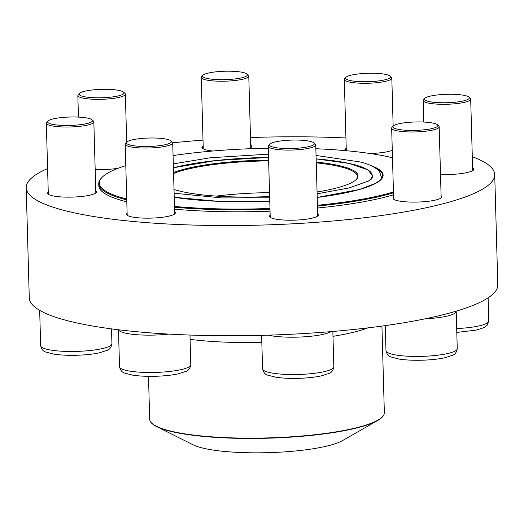 <?xml version="1.0" encoding="UTF-8"?>
<svg xmlns="http://www.w3.org/2000/svg" width="524" height="524" viewBox="0 0 524 524"><rect width="100%" height="100%" fill="white"/><g stroke="black" fill="none" stroke-linecap="round" stroke-linejoin="round"><path stroke-width="0.79" d="M123.559 92.132L124.889 93.351A23.763 4.454 178.4 0 1 125.354 94.182A23.763 4.454 178.4 0 1 124.797 95.178A23.763 4.454 178.4 0 1 99.095 99.344A23.763 4.454 178.4 0 1 77.84 95.512A23.763 4.454 178.4 0 1 78.253 94.654L79.51 93.364A22.447 4.205 -1.6 0 0 101.676 97.759A22.447 4.205 -1.6 0 0 123.559 92.132A22.447 4.205 -1.6 0 0 101.774 89.342A22.447 4.205 -1.6 0 0 79.648 93.239A22.447 4.205 -1.6 0 0 79.51 93.364M246.987 74.022L248.317 75.233A23.763 4.454 178.4 0 1 248.776 76.072A23.763 4.454 178.4 0 1 237.817 80.139A23.763 4.454 178.4 0 1 213.668 80.951A23.763 4.454 178.4 0 1 201.262 77.395A23.763 4.454 178.4 0 1 201.674 76.537L202.939 75.253A22.447 4.205 -1.6 0 0 225.104 79.641A22.447 4.205 -1.6 0 0 246.987 74.022A22.447 4.205 -1.6 0 0 212.895 72.22A22.447 4.205 -1.6 0 0 202.939 75.253M390.026 76.072L391.356 77.283A23.763 4.454 178.4 0 1 391.814 78.122A23.763 4.454 178.4 0 1 362.962 83.277A23.763 4.454 178.4 0 1 344.301 79.451A23.763 4.454 178.4 0 1 344.713 78.587L345.978 77.303A22.447 4.205 -1.6 0 0 368.143 81.698A22.447 4.205 -1.6 0 0 390.026 76.072A22.447 4.205 -1.6 0 0 372.839 73.249A22.447 4.205 -1.6 0 0 345.978 77.303M468.888 97.091L470.218 98.309A23.763 4.454 178.4 0 1 470.683 99.141A23.763 4.454 178.4 0 1 453.653 103.896A23.763 4.454 178.4 0 1 426.909 102.743A23.763 4.454 178.4 0 1 423.169 100.47A23.763 4.454 178.4 0 1 423.582 99.606L424.84 98.322A22.447 4.205 -1.6 0 0 447.005 102.717A22.447 4.205 -1.6 0 0 468.888 97.091A22.447 4.205 -1.6 0 0 465.79 95.735A22.447 4.205 -1.6 0 0 442.623 94.497A22.447 4.205 -1.6 0 0 424.84 98.322M125.793 165.63A161.078 30.182 -1.6 0 0 102.173 177.236A161.078 30.182 -1.6 0 0 101.859 188.136A161.078 30.182 -1.6 0 0 126.723 199.015M174.485 206.43A161.078 30.182 -1.6 0 0 269.971 208.46M317.433 205.277A161.078 30.182 -1.6 0 0 393.445 191.994M392.489 157.75A161.078 30.182 -1.6 0 0 315.854 148.737M268.288 148.207A161.078 30.182 -1.6 0 0 173.064 155.562M126.808 201.832A161.739 30.307 178.4 0 1 101.283 190.762A161.739 30.307 178.4 0 1 98.787 185.686L98.735 183.741A161.739 30.307 178.4 0 1 101.538 177.878L102.173 177.236M393.524 194.804A161.739 30.307 178.4 0 1 317.511 208.002M126.749 199.886A161.739 30.307 178.4 0 1 101.224 188.817A161.739 30.307 178.4 0 1 98.735 183.741M393.465 192.858A161.739 30.307 178.4 0 1 317.452 206.056M269.991 209.233A161.739 30.307 178.4 0 1 174.505 207.222M270.05 211.179A161.739 30.307 178.4 0 1 174.558 209.168M383.601 415.263A117.173 21.956 178.4 0 1 377.784 420.425C382.16 417.956 384.347 415.368 384.347 412.65A117.376 21.995 -1.6 0 1 277.628 437.553A117.376 21.995 -1.6 0 1 151.502 422.888A117.376 21.995 -1.6 0 1 149.687 419.207C149.838 421.918 152.17 424.381 156.676 426.601L193.153 444.837A79.085 14.816 -1.6 0 0 268.046 452.671A79.085 14.816 -1.6 0 0 342.382 440.671L377.784 420.425A117.173 21.956 178.4 0 1 267.64 438.215A117.173 21.956 178.4 0 1 156.676 426.601A117.173 21.956 178.4 0 1 151.705 423.215M269.533 192.642A97.045 18.183 -1.6 0 0 216.183 196.1M356.025 179.712A97.045 18.183 -1.6 0 0 357.407 176.516A97.045 18.183 -1.6 0 0 316.247 162.846M268.642 160.881A97.045 18.183 -1.6 0 0 173.562 173.464M173.536 172.54A97.7 18.307 178.4 0 1 268.622 160.108M316.227 162.047A97.7 18.307 178.4 0 1 356.359 179.391A97.7 18.307 178.4 0 1 317.059 191.967M269.637 196.559A97.7 18.307 178.4 0 1 174.007 189.452M472.288 156.702A234.352 43.911 178.4 0 1 494.721 174.623A234.352 43.911 178.4 0 1 301.451 223.316A234.352 43.911 178.4 0 1 26.2 187.71A234.352 43.911 178.4 0 1 47.599 168.564M172.704 142.803A234.352 43.911 178.4 0 1 203.017 140.131M250.492 137.55A234.352 43.911 178.4 0 1 345.938 137.963M494.721 174.623L497.8 284.82A234.352 43.911 178.4 0 1 304.529 333.513A234.352 43.911 178.4 0 1 29.279 297.907L26.2 187.71M392.279 150.355A25.087 4.703 178.4 0 1 369.944 153.499M346.246 149.045A24.425 4.578 -1.6 0 0 345.617 150.126A24.425 4.578 -1.6 0 0 345.82 150.676A25.087 4.703 178.4 0 1 345.427 150.375A25.087 4.703 178.4 0 1 346.22 147.951M250.688 144.572A25.087 4.703 178.4 0 1 251.664 145.253A25.087 4.703 178.4 0 1 251.618 146.949A25.087 4.703 178.4 0 1 247.734 148.816M212.875 151.01A25.087 4.703 178.4 0 1 202.388 148.325A25.087 4.703 178.4 0 1 203.181 145.901M118.038 168.302A25.087 4.703 178.4 0 1 95.172 169.514M472.596 167.647A25.087 4.703 178.4 0 1 473.572 168.322A25.087 4.703 178.4 0 1 473.519 170.018A25.087 4.703 178.4 0 1 440.501 174.472M95.768 190.808A24.425 4.578 178.4 0 1 96.082 191.077A24.425 4.578 178.4 0 1 96.455 191.843A24.425 4.578 178.4 0 1 72.168 197.103A24.425 4.578 178.4 0 1 47.625 193.212A24.425 4.578 178.4 0 1 48.254 192.131M174.636 211.827A24.425 4.578 178.4 0 1 174.944 212.096A24.425 4.578 178.4 0 1 175.324 212.862A24.425 4.578 178.4 0 1 151.036 218.122A24.425 4.578 178.4 0 1 126.494 214.231A24.425 4.578 178.4 0 1 127.122 213.157M317.675 213.877A24.425 4.578 178.4 0 1 317.983 214.152A24.425 4.578 178.4 0 1 318.363 214.919A24.425 4.578 178.4 0 1 294.075 220.172A24.425 4.578 178.4 0 1 269.533 216.281A24.425 4.578 178.4 0 1 270.161 215.207M441.097 195.766A24.425 4.578 178.4 0 1 441.411 196.035A24.425 4.578 178.4 0 1 441.784 196.801A24.425 4.578 178.4 0 1 417.497 202.061A24.425 4.578 178.4 0 1 392.954 198.164A24.425 4.578 178.4 0 1 393.583 197.089M251.245 147.27A24.425 4.578 -1.6 0 0 251.409 146.707A24.425 4.578 -1.6 0 0 251.035 145.941A24.425 4.578 -1.6 0 0 250.721 145.665M203.207 146.995A24.425 4.578 -1.6 0 0 202.578 148.069A24.425 4.578 -1.6 0 0 202.775 148.626M473.146 170.346A24.425 4.578 -1.6 0 0 473.316 169.776A24.425 4.578 -1.6 0 0 472.936 169.01A24.425 4.578 -1.6 0 0 472.622 168.741M437.383 124.764L438.712 125.976A23.763 4.454 178.4 0 1 439.171 126.815A23.763 4.454 178.4 0 1 438.614 127.81A23.763 4.454 178.4 0 1 412.912 131.976A23.763 4.454 178.4 0 1 391.657 128.144A23.763 4.454 178.4 0 1 392.07 127.28L393.334 125.996A22.447 4.205 -1.6 0 0 410.888 130.424A22.447 4.205 -1.6 0 0 437.291 126.494A22.447 4.205 -1.6 0 0 437.383 124.764A22.447 4.205 -1.6 0 0 415.263 121.981A22.447 4.205 -1.6 0 0 393.334 125.996M313.955 142.882L315.284 144.093A23.763 4.454 178.4 0 1 315.749 144.932A23.763 4.454 178.4 0 1 304.791 148.999A23.763 4.454 178.4 0 1 280.635 149.812A23.763 4.454 178.4 0 1 268.236 146.255A23.763 4.454 178.4 0 1 268.648 145.397L269.906 144.113A22.447 4.205 -1.6 0 0 279.39 148.122A22.447 4.205 -1.6 0 0 304.044 147.519A22.447 4.205 -1.6 0 0 313.955 142.882A22.447 4.205 -1.6 0 0 291.835 140.091A22.447 4.205 -1.6 0 0 269.906 144.113M170.916 140.825L172.245 142.037A23.763 4.454 178.4 0 1 172.71 142.875A23.763 4.454 178.4 0 1 143.851 148.03A23.763 4.454 178.4 0 1 125.197 144.205A23.763 4.454 178.4 0 1 125.609 143.34L126.867 142.056A22.447 4.205 -1.6 0 0 144.1 146.484A22.447 4.205 -1.6 0 0 170.916 140.825A22.447 4.205 -1.6 0 0 148.796 138.041A22.447 4.205 -1.6 0 0 126.867 142.056M92.054 119.806L93.383 121.018A23.763 4.454 178.4 0 1 93.842 121.856A23.763 4.454 178.4 0 1 76.812 126.612A23.763 4.454 178.4 0 1 50.075 125.459A23.763 4.454 178.4 0 1 46.328 123.186A23.763 4.454 178.4 0 1 46.741 122.321L48.005 121.037A22.447 4.205 -1.6 0 0 51.149 123.998A22.447 4.205 -1.6 0 0 78.436 124.902A22.447 4.205 -1.6 0 0 92.054 119.806A22.447 4.205 -1.6 0 0 69.934 117.022A22.447 4.205 -1.6 0 0 48.005 121.037M456.692 328.561A35.645 6.681 -1.6 0 0 488.768 321.016L487.045 325.411L483.842 327.683L476.185 330.113L456.804 332.419M370.429 165.42A122.773 23.004 178.4 0 1 317.216 197.443L359.294 189.518L375.57 183.361L380.778 179.64L382.73 175.547A122.374 22.932 -1.6 0 0 375.61 168.145M269.768 201.268A122.773 23.004 178.4 0 1 174.23 197.286L218.187 201.314L269.768 201.262M190.081 339.375A117.376 21.995 -1.6 0 0 261.823 342.401M332.982 336.336A117.376 21.995 -1.6 0 0 367.946 327.873M368.195 181.212A111.828 20.953 -1.6 0 0 316.136 158.903L349.141 163.423L367.94 169.874L372.584 175.835A112.228 21.032 178.4 0 1 371.28 179.175M268.55 157.449A111.828 20.953 -1.6 0 0 173.405 167.752L215.927 160.534L268.55 157.442M385.291 325.614L385.985 350.68A35.645 6.681 -1.6 0 0 421.807 356.359A35.645 6.681 -1.6 0 0 457.256 348.689L456.214 311.348A35.645 6.681 178.4 0 1 455.382 312.841A35.645 6.681 178.4 0 1 424.899 318.861M331.05 331.613A35.645 6.681 178.4 0 1 316.352 335.576A35.645 6.681 178.4 0 1 268.288 335.157M261.627 335.347L262.563 368.791A35.645 6.681 -1.6 0 0 298.385 374.477A35.645 6.681 -1.6 0 0 333.834 366.8L332.845 331.456M168.833 334.096A35.645 6.681 178.4 0 1 146.465 335.137A35.645 6.681 178.4 0 1 118.548 329.779M118.49 329.766L119.524 366.741A35.645 6.681 -1.6 0 0 155.346 372.42A35.645 6.681 -1.6 0 0 190.795 364.75L189.963 335.052M39.673 310.339L40.662 345.722A35.645 6.681 -1.6 0 0 76.478 351.401A35.645 6.681 -1.6 0 0 111.926 343.731L111.514 328.882M77.84 95.512L78.443 117.094M125.354 94.182L126.697 142.233M201.262 77.395L203.26 148.908M248.776 76.072L250.773 147.578M344.301 79.451L346.292 150.722M391.814 78.122L393.157 126.173M488.119 297.815L488.768 321.016M423.169 100.47L423.772 122.053M470.683 99.141L472.681 170.654M384.347 412.65L381.931 326.079M149.687 419.207L148.495 376.33M372.63 177.636L372.584 175.835M372.643 177.61L368.713 180.924L349.102 187.959L317.112 193.814M269.677 197.81L221.901 197.934L174.112 193.232M316.038 155.458L360.034 161.929C369.224 164.195 375.701 167.379 379.474 171.492L381.839 178.33M173.293 163.874L210.334 157.763L268.458 154.161M391.657 128.144L393.642 199.205M439.171 126.815L441.156 197.876M385.985 350.68C386.797 354.237 388.559 356.366 391.277 357.06L399.052 359.064C405.491 360.054 413.069 360.44 421.781 360.224C430.604 359.968 438.247 359.15 444.693 357.787L452.343 355.351C454.983 354.545 456.62 352.318 457.256 348.689M268.236 146.255L270.22 217.322M315.749 144.932L317.734 215.993M262.563 368.791C263.369 372.354 265.131 374.483 267.849 375.177L275.631 377.175C282.069 378.171 289.641 378.557 298.359 378.341C307.182 378.079 314.819 377.267 321.271 375.898L328.915 373.468C331.561 372.656 333.199 370.435 333.834 366.8M125.197 144.205L127.181 215.266M172.71 142.875L174.695 213.936M119.524 366.741C120.33 370.304 122.092 372.426 124.81 373.121L132.592 375.125C139.03 376.121 146.602 376.507 155.314 376.284C164.143 376.029 171.78 375.217 178.232 373.848L185.876 371.411C188.516 370.606 190.16 368.385 190.795 364.75M46.328 123.186L48.313 194.247M93.842 121.856L95.827 192.917M40.662 345.722C41.468 349.285 43.23 351.408 45.948 352.102L53.73 354.106C60.162 355.095 67.74 355.488 76.452 355.265C85.281 355.01 92.918 354.198 99.37 352.829L107.014 350.392C109.654 349.587 111.291 347.36 111.926 343.731"/></g></svg>
